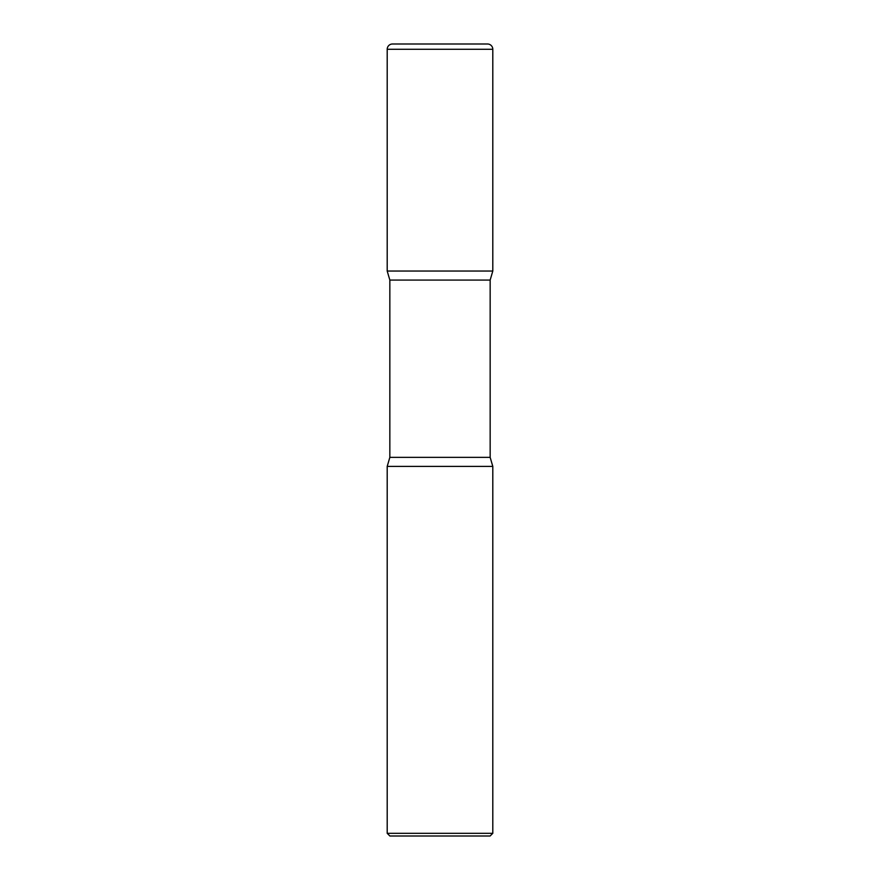 <?xml version="1.0" encoding="UTF-8"?>
<svg xmlns="http://www.w3.org/2000/svg" width="880" height="880" viewBox="0 0 880 880"><rect width="100%" height="100%" fill="white"/><g stroke="black" fill="none" stroke-linecap="round" stroke-linejoin="round"><path stroke-width="1.32" d="M387.2 49.28L387.2 271.04L492.8 271.04L387.2 271.04L389.84 280.071L490.16 280.071L492.8 271.04L492.8 49.28L387.2 49.28A5.28 5.28 0 0 1 392.48 44L487.52 44A5.28 5.28 0 0 1 492.8 49.28M490.16 457.369L389.84 457.369L387.2 466.4L492.8 466.4L387.2 466.4L387.2 833.316L492.8 833.316L492.8 466.4L490.16 457.369L490.16 280.071M492.8 833.316L490.116 836L389.884 836L387.2 833.316M389.84 457.369L389.84 280.071"/></g></svg>
